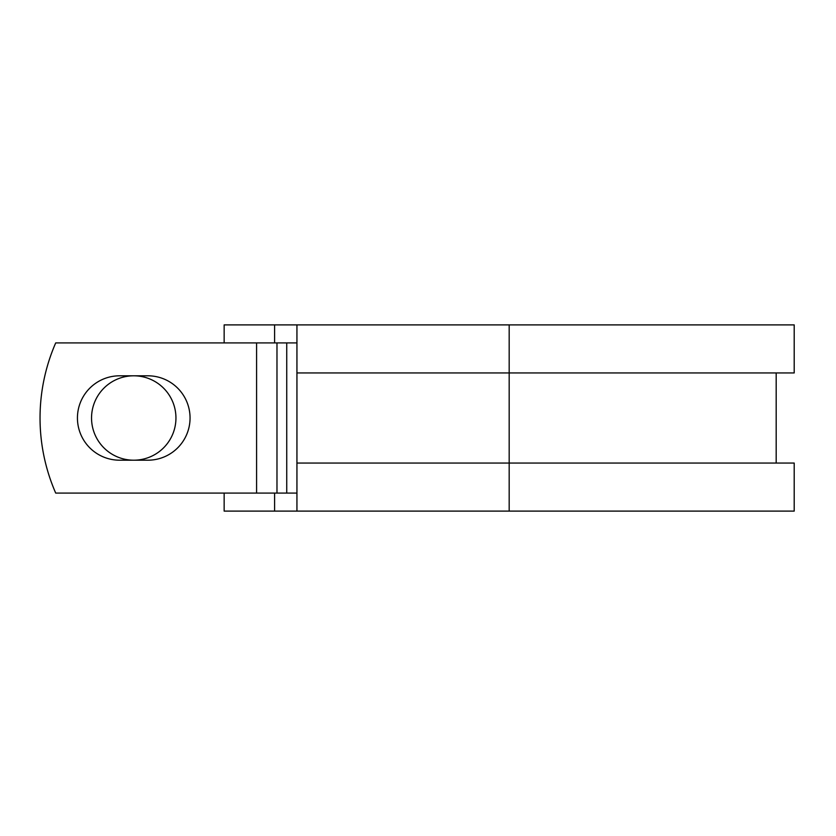 <?xml version="1.0" encoding="UTF-8"?>
<svg xmlns="http://www.w3.org/2000/svg" width="836" height="836" viewBox="0 0 836 836"><rect width="100%" height="100%" fill="white"/><g stroke="black" fill="none" stroke-linecap="round" stroke-linejoin="round"><path stroke-width="1.25" d="M77.434 418A42.197 42.197 0 0 0 119.632 460.197L147.857 460.197A42.197 42.197 0 0 0 190.054 418A42.197 42.197 0 0 0 147.857 375.803L119.632 375.803A42.197 42.197 0 0 0 77.434 418M91.542 418A42.197 42.197 0 0 1 133.739 375.803A42.197 42.197 0 0 1 175.947 418A42.197 42.197 0 0 1 133.739 460.197A42.197 42.197 0 0 1 91.542 418M256.589 342.917L55.709 342.917A187.713 187.713 0 0 0 55.709 493.083L256.589 493.083L256.589 342.917L296.937 342.917M296.937 493.083L256.589 493.083M274.605 493.083L274.605 511.109L224.152 511.109L224.152 493.083M509.176 511.109L296.937 511.109L296.937 463.05L794.2 463.05L794.2 511.109L509.176 511.109L509.176 324.89L274.605 324.89L274.605 342.917M224.152 342.917L224.152 324.89L274.605 324.89M296.937 511.109L274.605 511.109M296.937 463.05L296.937 372.95L794.2 372.95L794.2 324.89L509.176 324.89M296.937 372.95L296.937 324.89M286.738 493.083L286.738 342.917M276.977 493.083L276.977 342.917M776.184 463.05L776.184 372.95"/></g></svg>
